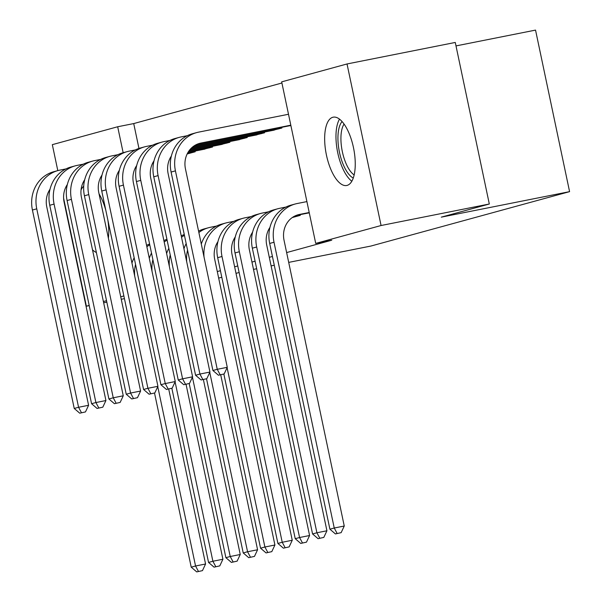 <?xml version="1.0" encoding="UTF-8"?>
<svg xmlns="http://www.w3.org/2000/svg" width="602" height="602" viewBox="0 0 602 602"><rect width="100%" height="100%" fill="white"/><g stroke="black" fill="none" stroke-linecap="round" stroke-linejoin="round"><path stroke-width="0.9" d="M347.128 185.393A34.818 13.989 78.8 0 1 346.737 185.484A34.818 13.989 78.8 0 1 326.329 154.556A34.818 13.989 78.8 0 1 332.778 117.285A34.818 13.989 78.8 0 1 333.169 117.187A34.818 13.989 78.8 0 1 353.577 148.122A34.818 13.989 78.8 0 1 347.128 185.393M96.373 252.494A34.818 13.989 78.8 0 1 92.497 249.8M81.052 189.878A34.818 13.989 78.8 0 1 83.701 186.214M99.044 193.859A34.818 13.989 78.8 0 1 105.862 210.527M107.818 219.805A34.818 13.989 78.8 0 1 108.383 238.189M281.917 83.001L133.719 123.576L117.683 126.759L123.154 152.727M281.676 81.857L347.03 63.962L381.074 225.517L315.719 243.411L281.676 81.857M381.074 225.517L489.313 204.003L455.27 42.449L347.03 63.962M456 45.91L535.539 30.1L569.582 191.647L370.922 246.045L288.697 262.389M57.8 170.622L52.329 144.653L117.683 126.759M271.442 130.657L281.894 128.03L281.736 127.315M292.271 217.555L300.293 215.358L300.142 214.636M236.774 140.153L247.219 137.527L247.068 136.804M202.106 149.65L212.551 147.016L212.401 146.301M169.817 158.717L170.848 158.431M133.719 123.576L138.957 148.431M217.292 271.562L220.422 270.704M234.629 266.814L237.752 265.956M251.96 262.073L255.09 261.215M269.297 257.325L272.428 256.467M286.635 252.577L331.755 240.221L315.719 243.411M152.487 163.466L153.518 163.18M195.063 151.042L195.214 151.764L187.154 153.969M219.437 144.901L229.889 142.268L229.731 141.553M254.112 135.405L264.556 132.779L264.406 132.056M307.178 213.236L309.285 212.89M288.779 125.916L290.886 125.57M124.433 298.645L121.258 299.269M106.832 302.136L103.657 302.768M89.231 305.635L86.372 306.207L63.609 198.193M123.861 295.943L120.731 296.801M106.524 300.684L103.401 301.542M89.194 305.432L86.372 306.207M239.137 272.503L236.007 273.361M221.799 277.251L218.669 278.109M253.502 269.38L256.678 268.755M271.103 265.888L274.279 265.256M489.313 204.003L441.296 217.149L569.582 191.647M163.864 240.431L164.557 240.296M168.695 389.005L205.575 563.999L202.468 570.628L196.719 571.9L202.468 570.628M196.719 571.9L191.218 567.174L154.518 393.016M191.218 567.174L195.552 565.993L157.762 386.665M134.705 276.085A33.479 30.642 -105.3 0 1 135.548 264.391M146.858 246.767A33.479 30.642 -105.3 0 1 149.763 244.818M131.951 263.021A33.479 30.642 -105.3 0 1 134.171 257.837M146.572 245.375A33.479 30.642 -105.3 0 1 149.589 244.006M198.457 571.426L195.552 565.993L205.575 563.999M79.735 413.19L85.476 411.918L79.735 413.19L74.234 408.465L78.569 407.276L36.752 208.834A33.479 30.642 -105.3 0 1 57.973 170.569A33.479 30.642 -105.3 0 1 59.914 170.11L65.972 168.906M136.443 166.603L135.954 166.694M152.509 163.413L152.953 163.33M153.57 162.871L152.69 163.044M50.019 189.254A22.319 20.43 74.7 0 0 46.768 206.84L88.592 405.289L85.476 411.918M74.234 408.465L32.418 210.023A33.479 30.642 -105.3 0 1 53.638 171.758L57.973 170.569M81.473 412.716L78.569 407.276L88.592 405.289M181.194 235.691L181.894 235.548M186.033 384.257L222.913 559.25L219.798 565.88L214.056 567.152L219.798 565.88M214.056 567.152L208.555 562.434L171.848 388.267M208.555 562.434L212.89 561.245L175.099 381.916M152.043 271.336A33.479 30.642 -105.3 0 1 152.885 259.65M164.195 242.019A33.479 30.642 -105.3 0 1 167.1 240.078M149.288 258.273A33.479 30.642 -105.3 0 1 151.501 253.088M163.902 240.627A33.479 30.642 -105.3 0 1 166.927 239.257M215.787 566.678L212.89 561.245L222.913 559.25M198.532 230.942L199.232 230.799M203.371 379.508L240.243 554.502L237.135 561.132L231.394 562.403L237.135 561.132M231.394 562.403L225.885 557.685L189.186 383.519M225.885 557.685L230.22 556.496L192.429 377.168M169.373 266.588A33.479 30.642 -105.3 0 1 170.223 254.902M181.533 237.271A33.479 30.642 -105.3 0 1 184.43 235.329M166.619 253.525A33.479 30.642 -105.3 0 1 168.838 248.348M181.24 235.879A33.479 30.642 -105.3 0 1 184.257 234.517M233.124 561.929L230.22 556.496L240.243 554.502M97.072 408.442L102.814 407.17L97.072 408.442L91.572 403.716L95.906 402.535L54.082 204.086A33.479 30.642 -105.3 0 1 75.31 165.821A33.479 30.642 -105.3 0 1 77.252 165.369L83.309 164.158M153.773 161.855L153.292 161.953M169.839 158.672L170.291 158.589M170.908 158.123L170.027 158.296M67.349 184.505A22.319 20.43 74.7 0 0 64.105 202.099L105.922 400.541L102.814 407.17M91.572 403.716L49.748 205.274A33.479 30.642 -105.3 0 1 70.976 167.01L75.31 165.821M98.803 407.968L95.906 402.535L105.922 400.541M114.41 403.694L120.152 402.422L114.41 403.694L108.902 398.976L113.236 397.787L71.42 199.345A33.479 30.642 -105.3 0 1 92.648 161.08A33.479 30.642 -105.3 0 1 94.589 160.621L100.647 159.417M171.111 157.107L170.622 157.205M187.177 153.924L187.628 153.841M192.399 152.532L187.365 153.555M84.686 179.757A22.319 20.43 74.7 0 0 81.443 197.351L123.26 395.792L120.152 402.422M108.902 398.976L67.085 200.526A33.479 30.642 -105.3 0 1 88.313 162.262L92.648 161.08M116.141 403.22L113.236 397.787L123.26 395.792M190.924 152.84L190.729 151.907M353.284 178.034A30.13 12.108 78.8 0 1 337.94 137.143A30.13 12.108 78.8 0 1 342.056 121.574M344.066 124.095A27.895 11.212 -101.2 0 0 340.928 137.632A27.895 11.212 -101.2 0 0 354.164 174.941M339.505 119.158A34.592 13.899 -101.2 0 0 335.976 135.375A34.592 13.899 -101.2 0 0 351.839 181.24M198.871 232.522A33.479 30.642 -105.3 0 1 208.563 227.722A33.479 30.642 -105.3 0 1 210.504 227.263L216.562 226.059M220.701 374.76L257.581 549.761L254.473 556.391L248.724 557.663L254.473 556.391M248.724 557.663L243.223 552.937L206.524 378.771M243.223 552.937L247.557 551.748L209.767 372.42M186.71 261.847A33.479 30.642 -105.3 0 1 187.553 250.154M183.956 248.776A33.479 30.642 -105.3 0 1 186.176 243.599M198.577 231.138A33.479 30.642 -105.3 0 1 204.228 228.903L208.563 227.722M250.462 557.189L247.557 551.748L257.581 549.761M204.048 257.099A33.479 30.642 -105.3 0 1 225.9 222.973A33.479 30.642 -105.3 0 1 227.842 222.514L233.9 221.31M217.939 241.658A22.319 20.43 74.7 0 0 214.696 259.244L274.918 545.013L271.803 551.643L266.061 552.914L271.803 551.643M266.061 552.914L260.561 548.189L223.854 374.03M260.561 548.189L264.895 547.007L227.105 367.679M201.294 244.036A33.479 30.642 -105.3 0 1 221.566 224.155L225.9 222.973M267.8 552.44L264.895 547.007L274.918 545.013M131.74 398.945L137.482 397.674L131.74 398.945L126.239 394.227L130.574 393.038L88.757 194.596A33.479 30.642 -105.3 0 1 109.978 156.332A33.479 30.642 -105.3 0 1 111.919 155.873L117.984 154.669M204.966 149.093L187.959 152.456M209.737 147.783L188.178 152.088M102.024 175.016A22.319 20.43 74.7 0 0 98.781 192.602L140.597 391.044L137.482 397.674M126.239 394.227L84.423 195.785A33.479 30.642 -105.3 0 1 105.651 157.521L109.978 156.332M133.478 398.471L130.574 393.038L140.597 391.044M208.254 148.1L208.059 147.159M149.078 394.205L154.819 392.933L149.078 394.205L143.577 389.479L147.911 388.29L106.087 189.848A33.479 30.642 -105.3 0 1 127.315 151.584A33.479 30.642 -105.3 0 1 129.257 151.125L135.315 149.921M222.296 144.345L188.915 150.967M227.074 143.043L189.194 150.583M119.362 170.268A22.319 20.43 74.7 0 0 116.111 187.854L157.935 386.303L154.819 392.933M143.577 389.479L101.753 191.037A33.479 30.642 -105.3 0 1 122.981 152.773L127.315 151.584M150.809 393.731L147.911 388.29L157.935 386.303M225.592 143.351L225.396 142.418M283.399 548.166L289.141 546.894L283.399 548.166L277.898 543.448L282.225 542.259L222.01 256.49A33.479 30.642 -105.3 0 1 243.238 218.225A33.479 30.642 -105.3 0 1 245.172 217.766L251.237 216.562M235.277 236.91A22.319 20.43 74.7 0 0 232.033 254.495L292.248 540.265L289.141 546.894M277.898 543.448L217.676 257.679A33.479 30.642 -105.3 0 1 238.904 219.414L243.238 218.225M285.13 547.692L282.225 542.259L292.248 540.265M166.415 389.456L172.157 388.185L166.415 389.456L160.907 384.731L165.241 383.549L123.425 185.1A33.479 30.642 -105.3 0 1 144.653 146.835A33.479 30.642 -105.3 0 1 146.595 146.376L152.652 145.172M239.634 139.604L190.112 149.424M244.404 138.294L190.458 149.033M136.692 165.52A22.319 20.43 74.7 0 0 133.448 183.113L175.265 381.555L172.157 388.185M160.907 384.731L119.091 186.289A33.479 30.642 -105.3 0 1 140.319 148.024L144.653 146.835M168.146 388.982L165.241 383.549L175.265 381.555M242.93 138.603L242.734 137.67M300.737 543.418L306.478 542.146L300.737 543.418L295.228 538.7L299.563 537.511L239.34 251.741A33.479 30.642 -105.3 0 1 260.568 213.477A33.479 30.642 -105.3 0 1 262.51 213.018L268.567 211.814M252.614 232.161A22.319 20.43 74.7 0 0 249.363 249.755L309.586 535.517L306.478 542.146M295.228 538.7L235.006 252.93A33.479 30.642 -105.3 0 1 256.234 214.666L260.568 213.477M302.467 542.944L299.563 537.511L309.586 535.517M183.745 384.708L189.495 383.436L183.745 384.708L178.245 379.99L182.579 378.801L140.763 180.359A33.479 30.642 -105.3 0 1 161.991 142.095A33.479 30.642 -105.3 0 1 163.925 141.636L169.99 140.432M256.971 134.856L191.654 147.821M261.742 133.546L192.113 147.4M154.029 160.772A22.319 20.43 74.7 0 0 150.786 178.365L192.602 376.807L189.495 383.436M178.245 379.99L136.428 181.541A33.479 30.642 -105.3 0 1 157.656 143.276L161.991 142.095M185.484 384.234L182.579 378.801L192.602 376.807M260.267 133.855L260.064 132.922M297.478 216.126L293.061 217.021M318.067 538.677L323.808 537.405L318.067 538.677L312.566 533.951L316.9 532.762L256.678 247.001A33.479 30.642 -105.3 0 1 277.906 208.728A33.479 30.642 -105.3 0 1 279.847 208.277L285.905 207.073M269.944 227.413A22.319 20.43 74.7 0 0 266.701 245.006L326.924 530.776L323.808 537.405M312.566 533.951L252.343 248.182A33.479 30.642 -105.3 0 1 273.571 209.917L277.906 208.728M319.805 538.203L316.9 532.762L326.924 530.776M296.003 216.434L295.815 215.569M201.083 379.96L206.825 378.688L201.083 379.96L195.582 375.242L199.917 374.053L158.093 175.611A33.479 30.642 -105.3 0 1 179.321 137.346A33.479 30.642 -105.3 0 1 181.262 136.887L187.32 135.683M274.301 130.107L193.784 146.098M279.08 128.798L194.476 145.631M171.367 156.031A22.319 20.43 74.7 0 0 168.116 173.617L209.94 372.059L206.825 378.688M195.582 375.242L153.758 176.8A33.479 30.642 -105.3 0 1 174.986 138.528L179.321 137.346M202.814 379.486L199.917 374.053L209.94 372.059M277.597 129.114L277.402 128.173M309.202 212.514L299.48 214.44A22.319 20.43 74.7 0 0 298.186 214.748A22.319 20.43 74.7 0 0 284.039 240.258L344.254 526.028L341.146 532.657L335.404 533.929L341.146 532.657M309.27 212.83L296.169 215.426M335.404 533.929L329.904 529.203L334.238 528.022L274.015 242.252A33.479 30.642 -105.3 0 1 295.243 203.988A33.479 30.642 -105.3 0 1 297.177 203.529L306.907 201.595M329.904 529.203L269.681 243.434A33.479 30.642 -105.3 0 1 290.909 205.169L295.243 203.988M337.135 533.455L334.238 528.022L344.254 526.028M218.421 375.219L224.162 373.947L218.421 375.219L212.912 370.493L217.247 369.304L175.43 170.863A33.479 30.642 -105.3 0 1 196.658 132.598A33.479 30.642 -105.3 0 1 198.6 132.139L288.501 114.267M290.871 125.502L197.584 144.036M290.804 125.186L200.895 143.058A22.319 20.43 74.7 0 0 199.608 143.359A22.319 20.43 74.7 0 0 185.454 168.869L227.27 367.318L224.162 373.947M212.912 370.493L171.096 172.052A33.479 30.642 -105.3 0 1 192.324 133.787L196.658 132.598M220.151 374.745L217.247 369.304L227.27 367.318M32.418 210.023L36.752 208.834M49.748 205.274L54.082 204.086M67.085 200.526L71.42 199.345M84.423 195.785L88.757 194.596M101.753 191.037L106.087 189.848M217.676 257.679L222.01 256.49M119.091 186.289L123.425 185.1M235.006 252.93L239.34 251.741M136.428 181.541L140.763 180.359M252.343 248.182L256.678 247.001M153.758 176.8L158.093 175.611M296.921 215.147L299.48 214.44M269.681 243.434L274.015 242.252M198.336 143.758L200.895 143.058M171.096 172.052L175.43 170.863"/></g></svg>

